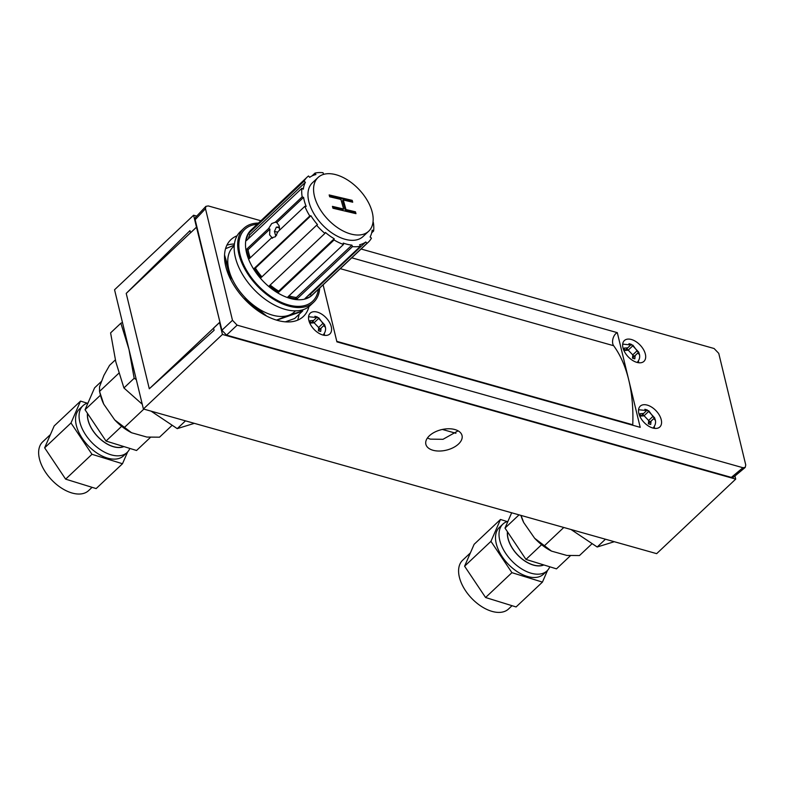 <?xml version="1.0" encoding="UTF-8"?>
<svg xmlns="http://www.w3.org/2000/svg" width="785" height="785" viewBox="0 0 785 785"><rect width="100%" height="100%" fill="white"/><g stroke="black" fill="none" stroke-linecap="round" stroke-linejoin="round"><path stroke-width="1.18" d="M454.927 429.552A18.605 10.539 166.4 0 0 434.704 432.133A18.605 10.539 166.4 0 0 425.862 444.281A18.605 10.539 166.4 0 0 432.967 450.256A18.605 10.539 166.4 0 0 453.18 447.676A18.605 10.539 166.4 0 0 462.031 435.528A18.605 10.539 166.4 0 0 454.927 429.552M427.403 438.03L430.278 439.139L442.995 439.306L458.097 430.837M143.4 408.985L114.551 289.763L193.601 215.227L196.495 227.208L190.529 232.841L189.99 230.633L126.218 293.404L149.297 388.781L214.099 330.299L213.569 328.081L219.545 322.449L222.44 334.439L143.4 408.985L656.662 553.651L735.712 479.115L222.44 334.439M734.956 475.995L735.712 479.115M220.045 322.596L219.545 322.449M197.006 227.356L196.495 227.208M196.721 216.101L193.601 215.227M219.555 322.517L149.297 388.781L126.218 293.404L196.486 227.15L220.065 322.664M196.996 227.287L196.486 227.15M647.272 405.119A14.287 8.36 46.7 0 0 640.236 406.169A14.287 8.36 46.7 0 0 640.707 417.963A14.287 8.36 46.7 0 0 652.806 428.011A14.287 8.36 46.7 0 0 659.842 426.962A14.287 8.36 46.7 0 0 659.371 415.177A14.287 8.36 46.7 0 0 647.272 405.119M632.749 425.234A7.448 4.317 105.7 0 1 632.759 424.773A133.96 77.754 -74.3 0 0 628.756 379.999A133.96 77.754 -74.3 0 0 613.635 345.714A7.448 4.317 105.7 0 1 612.791 343.801A7.448 4.317 105.7 0 1 617.304 332.654L351.768 257.804M617.304 332.654L640.207 427.344L336.912 341.858L323.116 284.827M317.287 312.116A14.287 8.36 46.7 0 0 310.252 313.166A14.287 8.36 46.7 0 0 310.723 324.951A14.287 8.36 46.7 0 0 322.821 334.999A14.287 8.36 46.7 0 0 329.857 333.949A14.287 8.36 46.7 0 0 329.386 322.164A14.287 8.36 46.7 0 0 317.287 312.116M631.395 339.503A14.287 8.36 46.7 0 0 624.36 340.553A14.287 8.36 46.7 0 0 624.84 352.337A14.287 8.36 46.7 0 0 636.929 362.395A14.287 8.36 46.7 0 0 643.965 361.345A14.287 8.36 46.7 0 0 643.494 349.56A14.287 8.36 46.7 0 0 631.395 339.503M297.574 320.192A53.458 31.272 46.7 0 0 299.056 314.363M237.07 235.794A52.811 30.89 46.7 0 0 231.487 239.131A52.811 30.89 46.7 0 0 232.35 282.659A52.811 30.89 46.7 0 0 277.37 320.368A52.811 30.89 46.7 0 0 303.923 315.943A52.811 30.89 46.7 0 0 308.947 306.601M260.885 220.762L208.29 205.935L205.876 206.357L205.484 208.702L232.478 320.29L237.129 325.157L742.944 467.723L745.21 467.438L745.75 464.965L718.756 353.368L714.095 348.511L361.1 249.012M745.21 467.438L733.612 477.113L731.345 477.398L742.944 467.723M237.129 325.157L226.551 335.116L731.345 477.398M226.551 335.116L221.9 330.25L232.478 320.29M205.484 208.702L195.151 219.702L221.9 330.25M195.151 219.702L195.553 217.357L205.876 206.357M234.421 243.998A53.458 31.272 46.7 0 0 226.865 245.205M638.656 362.748A14.287 8.36 46.7 0 0 638.401 361.002M324.539 335.352A14.287 8.36 46.7 0 0 324.293 333.615M654.523 428.365A14.287 8.36 46.7 0 0 654.278 426.628M318.661 318.435L317.199 316.934L314.863 316.276L316.355 317.817L313.637 320.457L310.114 320.692L310.683 323.067L314.196 322.841L318.72 327.59L318.376 330.789L320.712 331.456L321.045 328.189L323.754 325.569L325.255 327.237L324.686 324.853L318.661 318.435L314 322.831M323.086 335.077A11.785 6.898 46.7 0 0 323.116 335.038C325.392 332.349 326.099 329.514 325.226 326.531L318.759 317.758L308.574 316.728M323.185 323.185L318.632 327.473M320.506 328.621L318.7 328.11M324.686 324.853L323.852 325.638M323.754 325.569L318.759 330.348M321.045 328.189L318.396 330.691M313.529 322.831L313.078 320.977M313.637 320.457L310.899 323.037M317.199 316.934L316.316 317.768M632.769 345.832L631.317 344.33L628.971 343.663L630.463 345.204L627.745 347.843L624.222 348.079L624.791 350.463L628.314 350.228L632.828 354.987L632.494 358.176L634.82 358.853L635.163 355.585L637.862 352.956L639.363 354.624L638.804 352.239L632.769 345.832L628.108 350.228M637.194 362.464A11.785 6.898 46.7 0 0 637.224 362.435C639.51 359.736 640.207 356.9 639.333 353.927L632.877 345.145L622.691 344.124M637.302 350.571L632.749 354.869M634.623 356.017L632.818 355.497M638.804 352.239L637.96 353.034M637.862 352.956L632.524 357.999M635.163 355.585L632.514 358.078M627.637 350.218L627.195 348.363M627.745 347.843L625.007 350.424M631.317 344.33L630.433 345.155M648.645 411.448L647.183 409.947L644.848 409.279L646.34 410.83L643.621 413.469L640.099 413.695L640.668 416.079L644.191 415.844L648.704 420.603L648.371 423.802L650.696 424.469L651.04 421.202L653.738 418.572L655.239 420.24L654.67 417.865L648.645 411.448L643.985 415.844M653.071 428.08A11.785 6.898 46.7 0 0 653.1 428.051C655.377 425.352 656.083 422.516 655.21 419.543L648.753 410.771L638.558 409.741M653.169 416.197L648.626 420.485M650.5 421.633L648.685 421.123M654.67 417.865L653.836 418.65M653.738 418.572L648.4 423.615M651.04 421.202L648.39 423.694M643.514 415.834L643.072 413.98M643.621 413.469L640.884 416.05M647.183 409.947L646.31 410.781M250.268 257.784A42.871 25.071 -133.3 0 1 249.081 254.183A42.871 25.071 -133.3 0 1 248.07 249.718L269.912 229.122L268.627 228.484L271.698 223.578L275.26 222.224L302.156 196.868A44.657 26.121 -133.3 0 1 301.891 188.282L303.324 189.136A42.871 25.071 -133.3 0 1 305.404 182.306L304.06 181.168A44.657 26.121 -133.3 0 1 307.112 177.165A44.657 26.121 -133.3 0 1 308.534 175.987L309.702 177.331A42.871 25.071 -133.3 0 1 315.904 174.564L314.991 173.102A44.657 26.121 -133.3 0 1 323.008 172.7L323.597 174.182A42.871 25.071 -133.3 0 1 324.117 174.241M261.886 276.86A42.871 25.071 -133.3 0 1 255.4 268.077L254.281 268.333L309.79 215.993A44.657 26.121 -133.3 0 1 304.855 206.318L277.959 231.673L275.437 236.707L271.325 237.933L272.503 238.198L269.598 234.843L269.912 229.122M271.453 237.963L249.345 258.658A44.657 26.121 46.7 0 1 247.697 253.859A44.657 26.121 46.7 0 1 246.647 249.208L268.627 228.484M275.162 222.204L276.82 222.606L279.156 225.825L279.578 230.142M304.855 206.318L306.17 206.445A42.871 25.071 -133.3 0 1 304.59 201.843A42.871 25.071 -133.3 0 1 303.579 197.378L302.156 196.868M276.82 222.606L303.579 197.378M372.973 222.312L373.336 222.44A44.657 26.121 -133.3 0 1 373.611 231.016L372.178 230.162A42.871 25.071 -133.3 0 1 370.088 237.001L371.433 238.14A44.657 26.121 -133.3 0 1 368.381 242.143A44.657 26.121 -133.3 0 1 366.968 243.321L365.8 241.976A42.871 25.071 -133.3 0 1 359.589 244.743L360.501 246.205A44.657 26.121 -133.3 0 1 352.494 246.608L351.906 245.126A42.871 25.071 -133.3 0 1 343.251 243.085L343.477 244.478A44.657 26.121 -133.3 0 1 334.067 239.984L334.214 238.768A42.871 25.071 -133.3 0 1 325.422 232.468L324.911 233.42A44.657 26.121 -133.3 0 1 316.63 225.236L317.474 224.608A42.871 25.071 -133.3 0 1 310.909 215.738L309.79 215.993M371.688 232.831L373.611 231.016M360.501 246.205L304.992 298.555A44.657 26.121 46.7 0 0 311.459 295.67L366.968 243.321M343.477 244.478L287.967 296.818A44.657 26.121 46.7 0 0 296.985 298.948L352.494 246.608M324.911 233.42L269.402 285.76A44.657 26.121 46.7 0 0 278.557 292.324L334.067 239.984M254.281 268.333A44.657 26.121 46.7 0 0 261.12 277.576L316.63 225.236M371.923 211.077A36.915 21.587 -133.3 0 1 368.695 231.212A36.915 21.587 -133.3 0 1 339.434 228.886A36.915 21.587 -133.3 0 1 314.814 197.624A36.915 21.587 -133.3 0 1 318.043 177.498A36.915 21.587 -133.3 0 1 347.304 179.824A36.915 21.587 -133.3 0 1 371.923 211.077M368.695 231.212L363.072 236.511A36.915 21.587 -133.3 0 1 333.811 234.185A36.915 21.587 -133.3 0 1 309.192 202.932A36.915 21.587 -133.3 0 1 312.42 182.797L318.043 177.498M319.711 288.036A50.848 29.742 -133.3 0 1 313.608 302.303A50.848 29.742 -133.3 0 1 273.308 299.095A50.848 29.742 -133.3 0 1 239.396 256.047A50.848 29.742 -133.3 0 1 243.841 228.317A50.848 29.742 -133.3 0 1 258.442 223.068M313.608 302.303L310.095 305.61A50.848 29.742 -133.3 0 1 269.795 302.411A50.848 29.742 -133.3 0 1 235.883 259.364A50.848 29.742 -133.3 0 1 240.328 231.634L243.841 228.317M294.797 298.643A36.915 21.587 46.7 0 0 296.612 298.015M248.07 249.718L246.647 249.208M352.72 202.216L343.271 199.989L346.008 209.575L355.448 211.803L355.978 213.657L332.958 208.241L332.428 206.376L343.644 209.026L340.906 199.429L329.69 196.79L329.16 194.935L352.19 200.352L352.72 202.216M346.008 209.575L345.302 210.243L342.564 200.646L343.271 199.989M345.302 210.243L354.751 212.47L355.448 211.803M354.751 212.47L355.026 213.432M329.415 195.818L351.484 201.019L351.759 201.99M332.673 207.269L342.937 209.683L343.644 209.026M311.459 295.67L310.291 294.316A42.871 25.071 -133.3 0 1 308.014 295.709M310.291 294.316L365.8 241.976M296.985 298.948L296.396 297.466L351.906 245.126M296.396 297.466A42.871 25.071 -133.3 0 1 288.988 295.857M278.557 292.324L278.704 291.117A42.871 25.071 -133.3 0 1 270.177 285.034M278.704 291.117L334.214 238.768M255.4 268.077L310.909 215.738M248.305 238.817A42.871 25.071 -133.3 0 1 249.905 234.646L305.404 182.306M249.905 234.646L248.551 233.508A44.657 26.121 46.7 0 0 246.382 240.632L301.891 188.282M248.551 233.508L304.06 181.168M311.979 175.938L314.991 173.102M338.315 197.918L339.022 197.251M351.346 200.989L352.053 200.322M279.538 227.895L276.349 227.15L274.436 231.408L275.535 235.323L276.644 235.186M277.841 232.213L274.436 231.408M279.421 227.012L276.349 227.15M234.224 245.99A44.657 26.121 46.7 0 0 228.818 269.51L224.539 254.919M225.55 248.688L234.293 245.155M231.065 280.294L228.818 269.51A44.657 26.121 46.7 0 0 253.81 305.414L243.576 298.094M266.684 316.1L253.81 305.414A44.657 26.121 46.7 0 0 288.801 315.276L276.477 320.103M302.578 309.869L302.716 310.919L294.669 318.494L285.367 321.84L294.669 318.494L302.362 311.243L276.732 320.182M302.716 310.919L288.801 315.276A44.657 26.121 46.7 0 0 295.405 310.87M264.888 315.148L245.018 299.644M230.417 279.028L224.5 256.165M614.282 541.709L597.189 547.008L571.029 529.512M605.451 539.216L597.189 547.008M591.959 543.789L579.467 555.554L566.839 555.437L551.492 551.109L534.644 538.265L523.693 522.516A39.888 23.334 -133.3 0 1 520.916 515.392M523.693 522.516L521.044 515.431M551.492 551.109A39.888 23.334 -133.3 0 1 534.644 538.265M563.797 527.471L544.476 545.693M512.036 605.706L508.602 608.944A33.49 19.586 -133.3 0 1 481.028 606.177A33.49 19.586 -133.3 0 1 459.196 576.406A33.49 19.586 -133.3 0 1 462.65 560.215L470.382 552.925M547.577 570.312L542.435 582.107L516.088 606.952L485.581 597.513L464.592 566.201L474.13 544.319L500.477 519.474L507.188 521.554M542.435 582.107L511.928 572.667L490.949 541.356L464.592 566.201M490.949 541.356L500.477 519.474M511.928 572.667L485.581 597.513M549.794 566.79A32.146 18.811 -133.3 0 1 547.027 570.872L543.514 574.178A32.146 18.811 -133.3 0 1 517.04 571.519A32.146 18.811 -133.3 0 1 496.091 542.945A32.146 18.811 -133.3 0 1 499.397 527.402L502.91 524.086A32.146 18.811 -133.3 0 1 507.954 521.318M547.027 570.872A32.146 18.811 -133.3 0 1 520.553 568.212A32.146 18.811 -133.3 0 1 499.603 539.629A32.146 18.811 -133.3 0 1 502.91 524.086M507.434 531.739A26.199 15.327 46.7 0 0 507.816 537.774A26.199 15.327 46.7 0 0 522.8 559.587A26.199 15.327 46.7 0 0 543.848 564.945M507.542 531.896A26.042 15.239 46.7 0 0 507.934 537.803A26.042 15.239 46.7 0 0 522.751 559.43A26.042 15.239 46.7 0 0 543.642 564.886M541.601 544.682L525.979 559.42L556.486 568.86L570.479 555.662M525.979 559.42L505 528.099L519.042 514.862M505 528.099L511.673 512.782M194.327 423.341L177.243 428.639L151.073 411.144M115.797 361.797L110.597 332.889L120.861 323.214L128.975 349.374L134.176 378.282L123.912 387.957L115.797 361.797M122.48 322.517L120.861 323.214M142.252 404.246L123.912 387.957M134.176 378.282L136.276 379.557M185.495 420.848L177.243 428.639M172.003 425.421L159.522 437.186L146.883 437.068L131.546 432.741L114.698 419.897L103.748 404.157L99.538 391.421L99.538 386.76L103.924 375.338L109.537 365.378L115.346 359.903M103.748 404.157A39.888 23.334 -133.3 0 1 100.519 395.375A39.888 23.334 -133.3 0 1 100.46 395.12M100.519 395.375L99.538 391.421L118.888 373.169M131.546 432.741A39.888 23.334 -133.3 0 1 114.698 419.897M143.841 409.113L124.53 427.325M92.09 487.338L88.646 490.576A33.49 19.586 -133.3 0 1 61.073 487.809A33.49 19.586 -133.3 0 1 39.25 458.038A33.49 19.586 -133.3 0 1 42.694 441.847L50.426 434.556M127.631 451.944L122.489 463.739L96.143 488.584L65.626 479.144L44.647 447.833L54.175 425.951L80.531 401.106L87.243 403.186M122.489 463.739L91.973 454.299L70.993 422.987L44.647 447.833M70.993 422.987L80.531 401.106M91.973 454.299L65.626 479.144M129.849 448.421A32.146 18.811 -133.3 0 1 127.082 452.503L123.569 455.81A32.146 18.811 -133.3 0 1 97.095 453.151A32.146 18.811 -133.3 0 1 76.145 424.577A32.146 18.811 -133.3 0 1 79.452 409.034L82.965 405.717A32.146 18.811 -133.3 0 1 88.008 402.95M127.082 452.503A32.146 18.811 -133.3 0 1 100.608 449.844A32.146 18.811 -133.3 0 1 79.658 421.26A32.146 18.811 -133.3 0 1 82.965 405.717M87.478 413.371A26.199 15.327 46.7 0 0 87.861 419.406A26.199 15.327 46.7 0 0 102.855 441.219A26.199 15.327 46.7 0 0 123.902 446.577M87.596 413.528A26.042 15.239 46.7 0 0 87.979 419.445A26.042 15.239 46.7 0 0 102.796 441.062A26.042 15.239 46.7 0 0 123.696 446.518M121.655 426.314L106.024 441.052L136.541 450.492L150.534 437.294M106.024 441.052L85.045 409.731L100.47 395.189M85.045 409.731L94.583 387.859L101.687 381.157M455.918 433.281L442.367 429.454M613.635 345.714L340.258 268.656M632.759 424.773L336.794 341.347M307.112 177.165L250.906 230.172A44.657 26.121 46.7 0 0 247 254.526A44.657 26.121 46.7 0 0 276.781 292.334A44.657 26.121 46.7 0 0 312.175 295.14L368.381 242.143M318.367 289.302A49.416 28.908 -133.3 0 1 282.266 302.755A49.416 28.908 -133.3 0 1 240.504 256.302A49.416 28.908 -133.3 0 1 257.097 224.324"/></g></svg>
